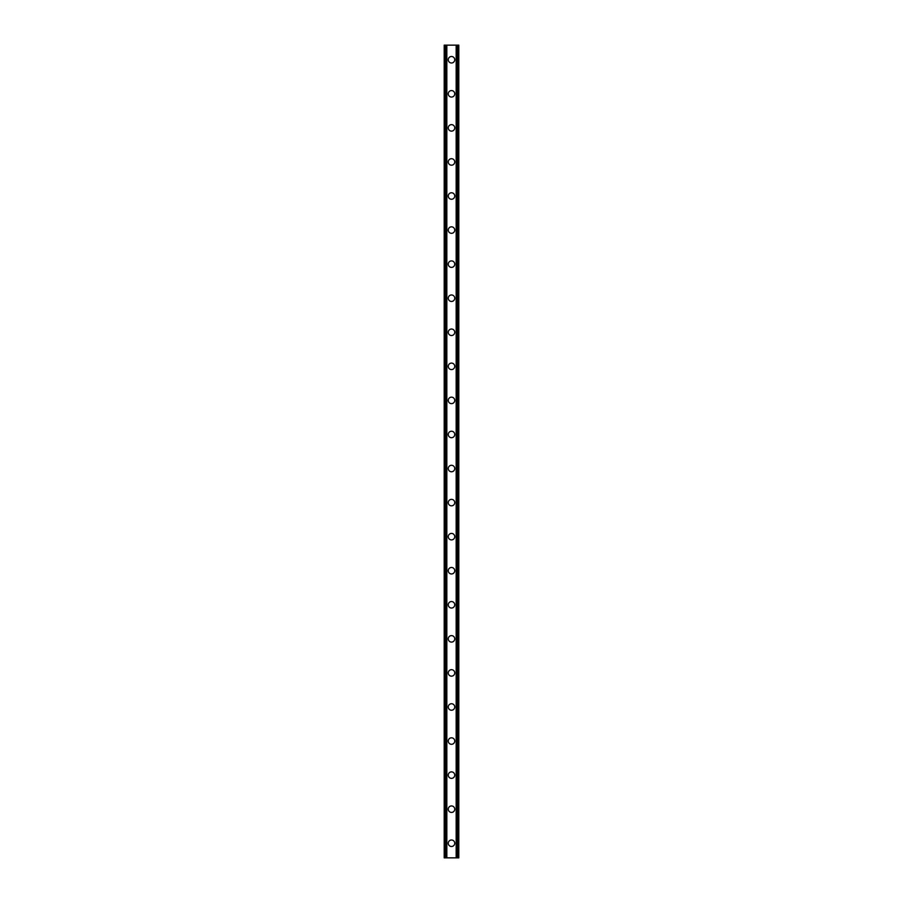 <?xml version="1.0" encoding="UTF-8"?>
<svg xmlns="http://www.w3.org/2000/svg" width="903" height="903" viewBox="0 0 903 903"><rect width="100%" height="100%" fill="white"/><g stroke="black" fill="none" stroke-linecap="round" stroke-linejoin="round"><path stroke-width="1.35" d="M448.26 843.255A3.24 3.24 0 0 1 451.5 840.004A3.24 3.24 0 0 1 454.74 843.255A3.24 3.24 0 0 1 451.5 846.495A3.24 3.24 0 0 1 448.26 843.255M448.26 809.19A3.24 3.24 0 0 1 451.5 805.939A3.24 3.24 0 0 1 454.74 809.19A3.24 3.24 0 0 1 451.5 812.429A3.24 3.24 0 0 1 448.26 809.19M448.26 775.124A3.24 3.24 0 0 1 451.5 771.873A3.24 3.24 0 0 1 454.74 775.124A3.24 3.24 0 0 1 451.5 778.363A3.24 3.24 0 0 1 448.26 775.124M448.26 741.058A3.24 3.24 0 0 1 451.5 737.807A3.24 3.24 0 0 1 454.74 741.058A3.24 3.24 0 0 1 451.5 744.298A3.24 3.24 0 0 1 448.26 741.058M448.26 706.993A3.24 3.24 0 0 1 451.5 703.742A3.24 3.24 0 0 1 454.74 706.993A3.24 3.24 0 0 1 451.5 710.232A3.24 3.24 0 0 1 448.26 706.993M448.26 672.927A3.24 3.24 0 0 1 451.5 669.676A3.24 3.24 0 0 1 454.74 672.927A3.24 3.24 0 0 1 451.5 676.166A3.24 3.24 0 0 1 448.26 672.927M448.26 638.861A3.24 3.24 0 0 1 451.5 635.61A3.24 3.24 0 0 1 454.74 638.861A3.24 3.24 0 0 1 451.5 642.101A3.24 3.24 0 0 1 448.26 638.861M448.26 604.796A3.24 3.24 0 0 1 451.5 601.545A3.24 3.24 0 0 1 454.74 604.796A3.24 3.24 0 0 1 451.5 608.035A3.24 3.24 0 0 1 448.26 604.796M448.26 570.73A3.24 3.24 0 0 1 451.5 567.479A3.24 3.24 0 0 1 454.74 570.73A3.24 3.24 0 0 1 451.5 573.969A3.24 3.24 0 0 1 448.26 570.73M448.26 536.664A3.24 3.24 0 0 1 451.5 533.413A3.24 3.24 0 0 1 454.74 536.664A3.24 3.24 0 0 1 451.5 539.904A3.24 3.24 0 0 1 448.26 536.664M448.26 502.599A3.24 3.24 0 0 1 451.5 499.359A3.24 3.24 0 0 1 454.74 502.599A3.24 3.24 0 0 1 451.5 505.838A3.24 3.24 0 0 1 448.26 502.599M448.26 468.533A3.24 3.24 0 0 1 451.5 465.293A3.24 3.24 0 0 1 454.74 468.533A3.24 3.24 0 0 1 451.5 471.772A3.24 3.24 0 0 1 448.26 468.533M448.26 434.467A3.24 3.24 0 0 1 451.5 431.228A3.24 3.24 0 0 1 454.74 434.467A3.24 3.24 0 0 1 451.5 437.707A3.24 3.24 0 0 1 448.26 434.467M448.26 400.401A3.24 3.24 0 0 1 451.5 397.162A3.24 3.24 0 0 1 454.74 400.401A3.24 3.24 0 0 1 451.5 403.641A3.24 3.24 0 0 1 448.26 400.401M448.26 366.336A3.24 3.24 0 0 1 451.5 363.096A3.24 3.24 0 0 1 454.74 366.336A3.24 3.24 0 0 1 451.5 369.587A3.24 3.24 0 0 1 448.26 366.336M448.26 332.27A3.24 3.24 0 0 1 451.5 329.031A3.24 3.24 0 0 1 454.74 332.27A3.24 3.24 0 0 1 451.5 335.521A3.24 3.24 0 0 1 448.26 332.27M448.26 298.204A3.24 3.24 0 0 1 451.5 294.965A3.24 3.24 0 0 1 454.74 298.204A3.24 3.24 0 0 1 451.5 301.455A3.24 3.24 0 0 1 448.26 298.204M448.26 264.139A3.24 3.24 0 0 1 451.5 260.899A3.24 3.24 0 0 1 454.74 264.139A3.24 3.24 0 0 1 451.5 267.39A3.24 3.24 0 0 1 448.26 264.139M448.26 230.073A3.24 3.24 0 0 1 451.5 226.834A3.24 3.24 0 0 1 454.74 230.073A3.24 3.24 0 0 1 451.5 233.324A3.24 3.24 0 0 1 448.26 230.073M448.26 196.007A3.24 3.24 0 0 1 451.5 192.768A3.24 3.24 0 0 1 454.74 196.007A3.24 3.24 0 0 1 451.5 199.258A3.24 3.24 0 0 1 448.26 196.007M448.26 161.942A3.24 3.24 0 0 1 451.5 158.702A3.24 3.24 0 0 1 454.74 161.942A3.24 3.24 0 0 1 451.5 165.193A3.24 3.24 0 0 1 448.26 161.942M448.26 127.876A3.24 3.24 0 0 1 451.5 124.637A3.24 3.24 0 0 1 454.74 127.876A3.24 3.24 0 0 1 451.5 131.127A3.24 3.24 0 0 1 448.26 127.876M448.26 93.81A3.24 3.24 0 0 1 451.5 90.571A3.24 3.24 0 0 1 454.74 93.81A3.24 3.24 0 0 1 451.5 97.061A3.24 3.24 0 0 1 448.26 93.81M448.26 59.745A3.24 3.24 0 0 1 451.5 56.505A3.24 3.24 0 0 1 454.74 59.745A3.24 3.24 0 0 1 451.5 62.996A3.24 3.24 0 0 1 448.26 59.745M457.765 45.15L444.197 45.15L444.197 857.85L458.803 857.85L458.803 45.15L457.765 45.15L457.765 857.85M458.803 45.15L458.803 857.85M444.197 857.85L444.197 45.15M445.235 45.15L445.235 857.85M446.477 45.15L446.477 857.85M446.827 45.15L446.827 857.85M456.173 45.15L456.173 857.85M456.523 45.15L456.523 857.85"/></g></svg>
